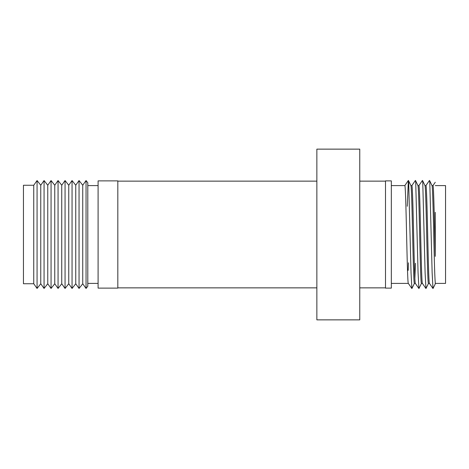 <?xml version="1.0" encoding="UTF-8"?>
<svg xmlns="http://www.w3.org/2000/svg" width="469" height="469" viewBox="0 0 469 469"><rect width="100%" height="100%" fill="white"/><g stroke="black" fill="none" stroke-linecap="round" stroke-linejoin="round"><path stroke-width="0.7" d="M435.255 185.601L445.55 185.601L445.55 283.399L435.255 283.399L435.255 283.962L435.255 282.344C434.634 277.525 434.042 247.714 433.432 221.843C432.981 201.213 432.4 184.798 431.978 185.601M432.008 185.601L432.981 185.601C433.708 184.088 434.47 225.22 435.255 256.361L435.255 212.322M391.328 283.399L408.335 283.399M391.328 185.601L404.841 185.601C405.263 184.798 405.837 201.213 406.295 221.843C406.986 251.343 407.631 284.402 408.358 283.399M415.37 283.399L414.391 283.399C413.67 284.402 413.025 251.343 412.327 221.843C411.876 201.213 411.295 184.798 410.873 185.601M410.903 185.601L411.876 185.601C412.298 184.798 412.872 201.213 413.33 221.843C414.021 251.343 414.666 284.402 415.393 283.399M422.405 283.399L421.426 283.399C420.705 284.402 420.06 251.343 419.362 221.843C418.911 201.213 418.33 184.798 417.908 185.601M417.938 185.601L418.911 185.601C419.333 184.798 419.907 201.213 420.365 221.843C421.056 251.343 421.701 284.402 422.428 283.399M429.44 283.399L428.461 283.399C427.74 284.402 427.095 251.343 426.397 221.843C425.946 201.213 425.365 184.798 424.943 185.601M424.973 185.601L425.946 185.601C426.368 184.798 426.942 201.213 427.4 221.843C428.091 251.343 428.736 284.402 429.463 283.399M408.423 262.792L408.182 270.379M415.44 263.285L414.872 278.586M385.495 180.882L385.495 288.118L391.328 288.118L391.328 180.882L385.495 180.882M316.862 152.812L316.862 319.864L359.758 319.864L359.758 149.136L316.862 149.136L316.862 152.812M33.745 185.261L23.45 185.261L23.45 283.739L33.745 283.739L37.069 288.453L37.069 180.547L33.745 185.261L33.745 283.739M40.762 185.237L40.762 283.763L44.063 288.453L44.063 180.547L40.762 185.237L37.069 180.547M47.756 185.237L47.756 283.763L51.062 288.453L51.062 180.547L47.756 185.237L44.063 180.547M54.756 185.237L54.756 283.763L58.062 288.453L58.062 180.547L54.756 185.237L51.062 180.547M61.75 185.237L61.75 283.763L65.056 288.453L65.056 180.547L61.75 185.237L58.062 180.547M68.75 185.237L68.75 283.763L72.056 288.453L72.056 180.547L68.75 185.237L65.056 180.547M75.749 185.237L75.749 283.763L79.05 288.453L79.05 180.547L75.749 185.237L72.056 180.547M82.743 185.237L82.743 283.763L86.05 288.453L86.05 180.547L82.743 185.237L79.05 180.547M86.05 180.547L87.797 182.763L87.797 286.237L86.05 288.453M98.091 180.882L98.091 288.118L117.825 288.118L117.825 180.882L98.091 180.882M435.255 283.962L432.993 288.546L432.137 272.735L429.792 182.271L429.475 180.454L425.905 185.624M428.514 283.346L425.958 288.546L425.102 272.735L422.757 182.271L422.44 180.454L418.87 185.624M421.479 283.346L418.923 288.546L418.067 272.735L415.722 182.271L415.405 180.454L411.835 185.624M414.444 283.346L411.888 288.546L411.032 272.735L408.687 182.271L408.37 180.454L407.262 206.29M117.825 287.86L316.862 287.86M359.758 287.86L385.495 287.86M87.797 185.601L98.091 185.601M87.797 283.399L98.091 283.399M82.743 283.763L79.05 288.453M75.749 283.763L72.056 288.453M68.75 283.763L65.056 288.453M61.75 283.763L58.062 288.453M54.756 283.763L51.062 288.453M47.756 283.763L44.063 288.453M40.762 283.763L37.069 288.453M359.758 181.14L385.495 181.14M117.825 181.14L316.862 181.14M404.8 185.624L408.37 180.454M408.317 283.376L411.888 288.546M415.352 283.376L418.923 288.546M422.387 283.376L425.958 288.546M429.422 283.376L432.993 288.546M432.94 185.624L435.255 182.271M429.557 180.477L432.031 185.654M422.522 180.477L424.996 185.654M415.487 180.477L417.961 185.654M408.452 180.477L410.926 185.654"/></g></svg>
